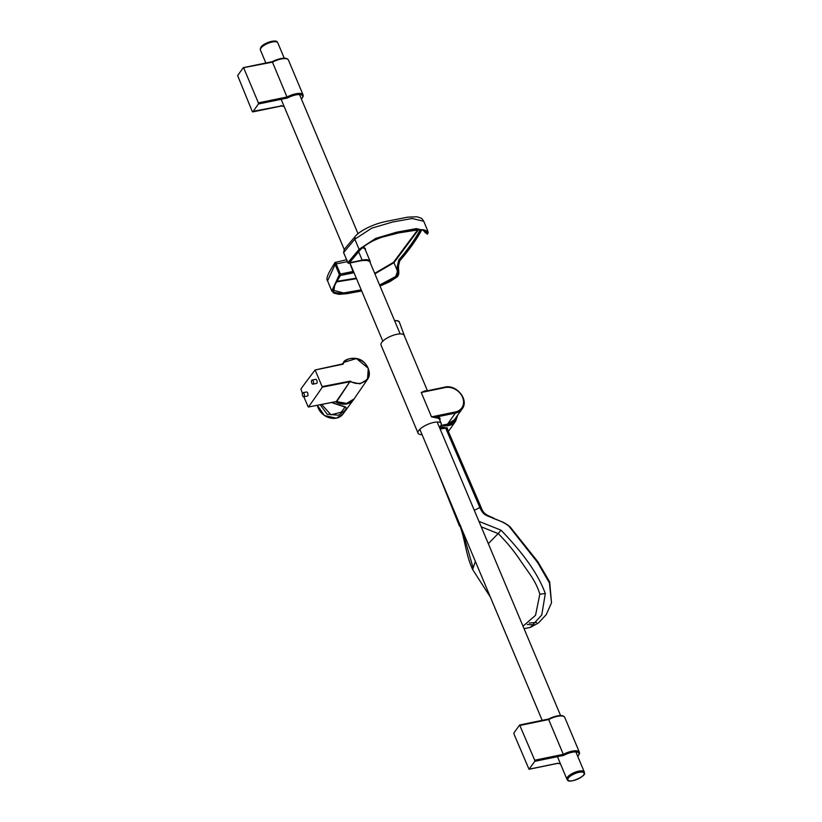 <?xml version="1.0" encoding="UTF-8"?>
<svg xmlns="http://www.w3.org/2000/svg" width="822" height="822" viewBox="0 0 822 822"><rect width="100%" height="100%" fill="white"/><g stroke="black" fill="none" stroke-linecap="round" stroke-linejoin="round"><path stroke-width="1.23" d="M439.431 427.368A12.546 4.387 157.2 0 0 440.541 426.084A12.546 4.387 157.2 0 0 441.198 423.474L439.472 419.374A12.546 4.387 157.2 0 0 436.862 417.977A0.832 0.668 96.8 0 1 437.16 416.836A13.378 4.675 -22.8 0 1 439.801 420.155M441.198 423.474A12.546 4.387 157.2 0 0 430.923 423.186A12.546 4.387 157.2 0 0 418.727 430.584A12.546 4.387 157.2 0 0 418.069 433.194A12.546 4.387 157.2 0 0 422.087 434.653M436.862 417.977L431.499 416.877L437.16 416.836L455.419 413.076L455.388 411.956A14.128 11.529 35.4 0 0 462.55 397.232A14.128 11.529 35.4 0 0 445.134 387.563L421.244 392.484L425.395 390.686A12.546 4.387 -22.8 0 1 426.433 390.902M427.419 390.697L404.157 335.366A12.546 4.387 157.2 0 0 393.892 335.078A12.546 4.387 157.2 0 0 381.685 342.476A12.546 4.387 157.2 0 0 381.038 345.086L418.069 433.194M446.356 427.676L447.065 427.82L448.021 430.677M440.304 426.402L447.117 428.57L481.117 507.349L479.884 507.554L481.117 507.349M445.134 387.563L421.244 392.484L431.499 416.877L455.388 411.956M447.384 429.197L447.558 428.272L446.685 427.933M577.753 756.404A11.703 4.089 157.2 0 0 572.05 752.284A11.703 4.089 157.2 0 0 563.738 755.367L548.5 719.116L519.792 725.025M534.711 760.227L519.638 724.994L513.935 732.916L513.966 734.036L529.039 769.269L534.742 761.347L534.711 760.227L563.419 754.308A12.546 4.387 -22.8 0 1 572.03 751.174A12.546 4.387 -22.8 0 1 579.387 752.222L564.755 717.411A12.546 4.387 157.2 0 0 557.398 716.363A12.546 4.387 157.2 0 0 548.788 719.507L520.079 725.415M529.183 769.166L558.179 763.196A11.703 4.089 157.2 0 0 560.399 763.7M280.97 105.576L281.854 105.843A11.703 4.089 157.2 0 0 284.083 106.346M243.476 67.681L272.462 62.153L243.312 67.64L237.62 75.562L252.272 111.494L281.854 105.843M243.312 67.64L272.195 61.691L280.621 58.588C285.018 57.787 287.618 58.28 288.43 60.057A12.546 4.387 157.2 0 0 281.073 59.009A12.546 4.387 157.2 0 0 272.462 62.153L287.412 98.024L258.416 103.993L252.857 111.823M258.416 103.993L258.396 102.873L287.094 96.965A12.546 4.387 -22.8 0 1 295.704 93.821A12.546 4.387 -22.8 0 1 303.071 94.869L303.215 96.195L301.479 99.174M243.764 68.072L258.396 102.873M349.648 261.941L349.227 262.814L362.163 260.142A13.542 4.737 -22.8 0 1 362.183 260.132A13.542 4.737 -22.8 0 1 370.136 261.273A13.542 4.737 -22.8 0 1 370.177 262.608M354.005 272.699A13.542 4.737 -22.8 0 1 353.111 272.894L340.174 275.555L334.821 284.628L333.588 292.385L344.932 293.896L361.659 290.896M427.964 231.352L427.728 233.654C428.2 226.913 411.483 230.016 398.506 232.893C385.713 235.041 367.3 241.473 360.067 249.939L348.918 263.215L361.886 260.533A12.71 4.449 -22.8 0 1 361.906 260.533L348.918 263.215A0.832 0.668 37.8 0 1 347.901 262.629L359.08 249.313L375.808 238.349L396.759 232.153L416.343 228.619L427.964 231.352L423.72 221.241L412.12 218.498L392.628 222.022L371.708 228.177L354.827 239.202L343.647 252.518L347.84 262.814A0.832 0.832 0 0 0 348.785 263.307L348.518 263.184M353.881 272.401A12.71 4.449 -22.8 0 1 353.398 272.503A12.71 4.449 -22.8 0 1 353.378 272.503L340.174 275.555M379.6 285.039L395.649 276.541L397.314 272.164L396.995 267.838L398.773 259.968C407.743 249.621 414.843 239.664 420.063 230.088L420.391 229.615M423.094 229.924L425.364 232.801L427.728 233.654L428.211 232.647L427.728 233.654M336.917 281.33L356.306 278.165M374.688 273.346L393.471 262.362L417.843 229.677M380.021 286.025L396.81 276.531M395.649 276.541L396.553 277.24L398.608 272.041M397.314 272.164L398.362 272.123L398.526 270.243M418.552 229.636L393.954 262.691L397.19 270.397L398.249 270.346L398.064 267.777L399.78 260.584C408.77 250.196 415.891 240.219 421.121 230.622L421.963 229.77M347.346 261.643L336.147 263.934L336.095 262.156M353.45 271.373A11.868 4.151 157.2 0 1 353.368 271.383A11.868 4.151 157.2 0 1 353.357 271.394L340.4 274.045L336.147 263.934L335.129 264.499L334.986 262.475L330.238 270.448C327.074 276.038 326.18 279.501 327.557 280.836L335.129 264.499L339.383 274.61L331.8 290.947L327.557 280.836M360.447 249.117L360.067 249.939L360.447 249.117L360.067 249.939L359.08 249.313L354.827 239.202L355.083 236.572L344.274 249.395L343.771 252.796M260.625 48.59A9.237 3.237 -22.8 0 1 260.666 48.498A9.237 3.237 -22.8 0 1 272.133 41.932A9.237 3.237 -22.8 0 1 276.469 41.86A9.237 3.237 -22.8 0 1 276.572 41.891M284.248 58.187L277.774 42.785A9.412 3.288 157.2 0 0 276.665 41.922A9.412 3.288 157.2 0 0 272.246 42.004A9.412 3.288 157.2 0 0 260.574 48.683A9.412 3.288 157.2 0 0 260.43 50.08L265.855 62.996M584.267 772.588A9.237 3.237 157.2 0 0 578.75 771.365A9.237 3.237 157.2 0 0 569.821 775.269A9.237 3.237 157.2 0 0 567.406 779.677M567.478 779.831A9.412 3.288 -22.8 0 1 566.923 779.215A9.412 3.288 -22.8 0 1 578.75 771.139A9.412 3.288 -22.8 0 1 584.267 771.92A9.412 3.288 -22.8 0 1 584.329 772.752M507.647 524.909L510.01 526.748L537.907 561.806L549.671 581.914L551.511 602.803L546.281 614.599L538.42 622.994L530.365 627.392L541.76 614.99L545.315 593.546C536.458 569.348 517.398 547.339 501.091 530.221L498.153 533.591L481.24 526.82M446.706 493.221L459.786 525.412C465.447 540.763 465.838 555.045 472.64 569.502L490.446 597.275M460.032 524.919L460.721 526.018L459.786 525.412L459.477 526.09L459.786 525.412M474.304 510.318L479.884 507.554C483.644 516.093 486.614 515.106 493.251 518.353L494.197 518.353C487.98 515.271 483.778 515.065 481.034 507.164M440.13 429.022L445.678 428.17L447.168 429.146M523.008 626.189L535.543 615.308L539.828 594.172C535.965 581.267 529.368 573.684 521.158 561.683C514.079 551.028 506.414 541.667 498.153 533.591L488.309 543.64L498.153 533.591M472.64 569.502L475.363 561.385L472.65 569.389M510.02 526.758L509.106 526.378C505.992 523.593 500.701 520.922 493.251 518.353L503.259 522.258L507.708 524.95M539.828 594.172L545.315 593.546M524.056 628.676L530.365 627.392M473.01 567.478L462.344 530.426M478.949 521.374L501.091 530.221M509.106 526.378L537.475 562.289L549.415 582.88L551.511 602.803M534.238 624.823L527.231 624.494M536.53 622.47L529.296 623.014M261.057 47.09A8.806 3.083 -22.8 0 1 271.661 41.367A8.806 3.083 -22.8 0 1 276.223 41.48M567.786 779.533A8.806 3.083 157.2 0 0 576.191 779.718A8.806 3.083 157.2 0 0 584.185 773.44A8.806 3.083 157.2 0 0 575.78 773.266A8.806 3.083 157.2 0 0 567.786 779.533M302.63 395.742A2.086 0.976 -101.4 0 0 303.76 396.8A2.086 0.976 -101.4 0 0 304.058 393.759A2.086 0.976 -101.4 0 0 302.928 392.7A2.086 0.976 -101.4 0 0 302.63 395.742M303.76 396.8L307.377 396.07A2.086 0.976 -101.4 0 0 307.685 393.029A2.086 0.976 -101.4 0 0 306.555 391.971L302.928 392.7M311.785 383.093A2.086 0.976 -101.4 0 0 312.915 384.151A2.086 0.976 -101.4 0 0 313.223 381.11A2.086 0.976 -101.4 0 0 312.093 380.052A2.086 0.976 -101.4 0 0 311.785 383.093M312.915 384.151L316.542 383.422A2.086 0.976 -101.4 0 0 316.84 380.381A2.086 0.976 -101.4 0 0 315.71 379.322L312.093 380.052M331.728 402.492L344.87 406.756C347.788 407.722 345.682 410.548 338.541 415.213L327.207 414.247L320.2 404.773M321.7 404.486L331.009 414.822L341.192 412.192L345.014 407.106M342.671 363.971L343.637 362.41L356.46 358.546L368.277 368.318L367.516 379.374L360.026 383.833L350.316 381.84A0.668 0.545 32.8 0 0 349.833 381.757L322.337 387.121L315.134 370.003L343.103 364.177L315.134 370.003A1712.699 800.351 78.6 0 0 300.893 388.991L302.414 393.296M308.168 406.818L303.821 396.79M322.327 386.576L350.234 381.12C360.519 387.974 373.126 378.798 368.05 368.184C364.136 357.406 346.545 354.734 343.103 364.177L342.425 364.095M350.326 381.829L350.316 381.84A0.668 0.534 34.7 0 0 349.843 381.747L336.712 401.588M322.337 387.121A1712.699 800.351 78.6 0 1 308.456 406.972A1713.017 1397.862 35.4 0 0 336.28 401.526L349.833 381.757M344.911 403.612A14.601 11.909 35.4 0 1 336.301 401.568L336.856 401.547M336.856 401.65L346.648 403.397L354.087 398.906C352.936 402.04 344.552 405.955 336.804 401.711L336.136 401.557M315.206 369.951L342.712 363.92A0.668 0.545 -141.5 0 1 342.579 364.033M445.051 424.697A14.632 11.94 35.4 0 0 448.648 424.45A14.632 11.94 35.4 0 0 456.96 416.168M448.36 431.447L455.665 421.172A15.474 12.628 -144.6 0 1 448.668 425.57A15.474 12.628 -144.6 0 1 441.866 425.354M462.18 408.822A14.96 12.207 -144.6 0 1 455.419 413.076L447.579 424.101A14.96 12.207 35.4 0 0 454.34 419.847L462.18 408.822C469.383 399.872 456.405 384.018 444.692 387.131L425.899 391.108M440.921 425.477L447.579 424.101L440.88 425.549M447.281 424.162L454.34 419.847M548.562 719.075A11.703 4.089 -22.8 0 1 556.813 716.034M563.738 755.367L534.742 761.347M301.427 99.051A11.703 4.089 157.2 0 0 295.725 94.941A11.703 4.089 157.2 0 0 287.412 98.024M272.236 61.732A11.703 4.089 -22.8 0 1 280.487 58.681M362.934 247.34A13.964 4.881 -22.8 0 1 365.43 250.083M370.136 261.273L365.122 249.354A13.542 4.737 157.2 0 0 362.348 247.843M349.864 263.091L353.378 272.503M362.163 260.142L358.628 251.738M393.471 262.362L393.954 262.691L374.894 273.839M356.522 278.679L336.588 281.905M340.565 275.298L335.921 283.107C333.29 288.317 332.427 290.721 333.342 290.3L343.606 292.94L361.228 289.868M426.649 233.201L426.423 231.999C427.574 231.393 425.354 230.592 419.754 229.605L398.495 232.965L381.706 237.291C376.825 238.77 366.293 243.497 360.385 249.775L349.597 262.598M340.421 275.165A0.832 0.699 -147.2 0 1 339.383 274.61L340.4 274.045L340.421 275.165M396.995 267.838L398.341 267.664M398.773 259.968A0.832 0.637 40.7 0 0 400.108 260.41C408.904 250.299 416.055 240.26 421.552 230.304L422.128 229.728L423.71 230.807A0.832 0.617 141.5 0 0 423.977 230.972M420.063 230.088A0.832 0.719 28.6 0 0 421.552 230.304M361.588 260.595L361.772 260.625C367.259 260.286 369.427 260.482 368.287 261.19M348.086 262.917L343.596 252.703L344.274 249.405M423.597 230.489A0.832 0.617 141.5 0 0 423.71 230.807L427.348 234.198M439.739 428.098L444.671 427.368L445.678 428.17L479.884 507.554M277.22 42.169A9.145 3.196 157.2 0 0 269.585 42.179A9.145 3.196 157.2 0 0 260.903 47.501A9.145 3.196 157.2 0 0 260.369 49.248M568.475 780.53A9.145 3.196 -22.8 0 1 567.416 779.708A9.145 3.196 -22.8 0 1 567.314 779.307A9.145 3.196 -22.8 0 1 575.133 772.968A9.145 3.196 -22.8 0 1 584.278 772.618A9.145 3.196 -22.8 0 1 584.36 772.978M331.502 402.544L344.315 406.839A0.832 0.73 -73.4 0 0 344.87 406.756M343.01 414.041L336.362 418.172L324.392 415.49L317.374 405.318A14.755 12.032 35.4 0 0 336.424 418.121A14.755 12.032 35.4 0 0 343.01 414.041L353.47 399.78A15.022 12.258 -144.6 0 1 346.771 403.931A15.022 12.258 -144.6 0 1 335.427 401.742M336.28 401.526L308.384 407.024M353.82 399.266A15.022 12.258 -144.6 0 1 353.47 399.78L353.82 399.266M404.794 336.866L399.317 321.947A9.72 3.401 157.2 0 0 394.673 320.899M394.591 320.693A9.309 3.257 -22.8 0 1 397.971 320.94M455.665 421.172L457.669 415.172M444.168 427.419L440.222 426.515M577.804 756.528L579.541 753.548L579.387 752.222M564.755 717.411C563.943 715.633 561.344 715.14 556.946 715.931L548.51 719.044L519.638 724.994M529.039 769.269L557.922 763.319M560.45 763.823L557.768 763.35M284.135 106.47L281.443 105.997M288.43 60.057L303.071 94.869M252.724 111.915L281.597 105.966M331.8 290.947L333.917 293.156L338.993 294.348L347.5 293.598L361.68 290.957M380.041 286.077L389.546 281.823L396.769 277.178C398.29 275.956 398.968 274.25 398.793 272.061L398.506 267.684C398.526 263.759 399.06 261.334 400.108 260.41M346.545 259.731L334.986 262.475M355.094 236.561C358.639 231.855 371.277 224.509 385.857 221.488L407.763 217.152L416.846 216.782C423.073 218.642 421.481 218.241 423.72 221.241M566.923 779.215L557.45 756.661M542.181 720.349L419.837 429.31M382.805 341.192L349.956 263.071M344.233 249.456L281.124 99.318M584.267 771.92L575.862 751.914M560.563 715.53L437.181 422.015M400.15 333.907L369.201 260.307M358.053 233.767L299.537 94.561M459.477 526.09L437.376 471.027M260.42 49.392L260.934 47.193C263.831 42.549 277.374 39.086 277.281 42.302M567.201 779.215L567.416 779.708C568.033 784.476 586.97 775.66 584.38 773.091L584.082 772.115M354.087 398.906L367.516 379.374C370.732 374.904 369.746 369.417 364.588 362.903C357.241 354.488 343.432 359.543 343.637 362.41L342.414 364.064M344.315 406.839L345.035 407.137M399.317 321.947L397.057 320.59L394.57 320.652"/></g></svg>
